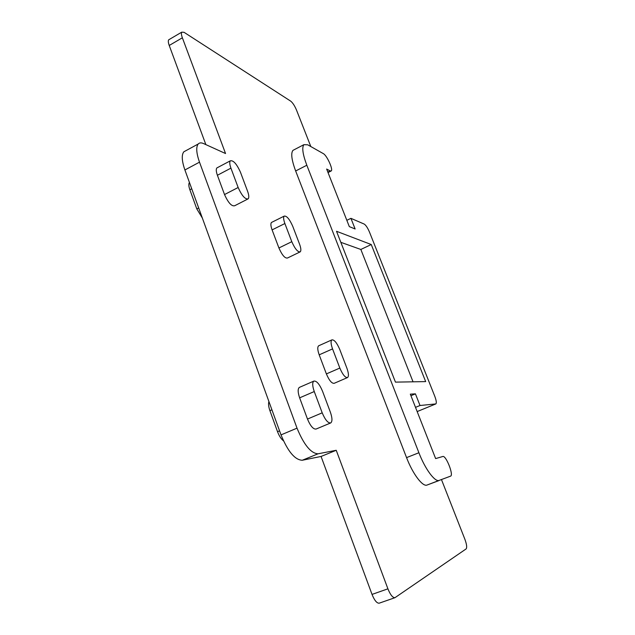 <?xml version="1.0" encoding="UTF-8"?>
<svg xmlns="http://www.w3.org/2000/svg" width="635" height="635" viewBox="0 0 635 635"><rect width="100%" height="100%" fill="white"/><g stroke="black" fill="none" stroke-linecap="round" stroke-linejoin="round"><path stroke-width="0.95" d="M310.817 146.542L296.505 110.069C294.672 105.751 292.735 102.775 290.687 101.14L184.063 32.314L181.745 32.155C181.142 33.099 181.348 34.981 182.364 37.79L169.227 45.466C168.227 42.664 168.045 40.783 168.68 39.814L169.378 39.402M169.227 45.466L205.859 144.613M182.364 37.79L225.544 153.535L203.581 143.581C201.231 142.534 199.438 142.677 198.191 144.018C195.905 147.066 196.342 153.114 199.501 162.163L184.904 169.966C181.793 160.949 181.435 154.884 183.84 151.789L185.936 150.654M184.904 169.966L281.019 434.888C287.861 451.517 294.942 459.97 302.276 460.248L321.064 456.454L372.031 594.416C374.428 600.337 376.793 603.266 379.127 603.202L379.349 603.131M268.915 401.526C268.216 403.701 268.549 406.741 269.907 410.662L277.535 431.705C279.154 435.959 281.13 438.999 283.464 440.817M189.444 182.483C188.5 183.785 188.643 186.206 189.865 189.754L196.802 208.907L202.319 217.98M330.152 170.91L331.232 170.942C333.375 169.608 326.85 155.297 323.334 153.63L307.761 144.82L303.911 144.661C301.76 147.423 302.728 154.289 306.824 165.243L418.902 452.747C425.204 469.201 435.07 482.433 439.229 480.377L450.556 476.147C453.969 475.321 445.953 455.065 442.801 456.494L435.634 458.589L410.321 394.144L415.425 393.851L420.013 405.503L435.84 403.923C436.713 403.05 436.356 400.479 434.753 396.208L369.522 232.188C367.681 227.862 365.903 225.155 364.188 224.06L350.925 218.337L355.132 228.981L349.313 226.616L326.644 169.045L330.152 170.91L327.835 172.077M340.828 242.324L360.847 249.46L413.044 381.818M306.824 165.243L295.656 170.974L406.559 457.621C412.79 474.028 422.759 487.14 427.093 485.029L438.864 480.624M199.501 162.163L297.021 428.157C303.927 444.865 310.944 453.414 318.064 453.803L336.233 450.278L387.914 588.828C390.334 594.781 392.676 597.741 394.946 597.702L466.122 548.918C467.146 547.561 466.725 544.33 464.86 539.21L441.484 479.615M295.656 170.974C291.608 160.044 290.719 153.17 292.981 150.352L294.1 149.773M299.688 387.255L299.339 387.406C297.68 388.874 297.783 392.351 299.641 397.843L307.483 419.06C310.467 426.133 313.357 429.458 316.143 429.022L330.533 423.013M318.937 345.67L318.627 345.805C317.333 347.043 317.516 350.044 319.191 354.83L326.382 373.912C329.208 380.508 331.819 383.635 334.224 383.294L347.353 377.634M217.599 167.545L216.868 167.934C215.924 169.132 216.106 171.577 217.4 175.26L224.528 194.556C228.227 202.771 231.608 206.502 234.68 205.748L247.539 199.168M271.963 222.218L271.486 222.456C270.518 223.56 270.724 226.036 272.097 229.886L278.916 247.975C282.083 255.135 284.932 258.477 287.48 258.008L299.847 252.031M314.262 391.541L322.199 412.837C325.215 419.949 328.073 423.307 330.772 422.918C332.47 421.442 332.327 417.83 330.343 412.091L322.532 391.231C319.461 384.024 316.548 380.651 313.801 381.119C312.214 382.556 312.372 386.032 314.262 391.541L299.641 397.843M332.549 348.901L339.836 368.054C342.678 374.674 345.257 377.833 347.583 377.531C348.901 376.293 348.671 373.182 346.908 368.213L339.733 349.417C336.844 342.725 334.224 339.55 331.859 339.892C330.621 341.106 330.851 344.106 332.549 348.901L319.191 354.83M238.149 187.5C241.864 195.763 245.213 199.541 248.182 198.842C249.158 197.62 248.96 195.08 247.571 191.222L240.459 172.228C236.704 163.909 233.315 160.107 230.307 160.83C229.402 162.012 229.616 164.449 230.926 168.148L238.149 187.5L224.528 194.556M291.79 241.689C294.973 248.88 297.799 252.262 300.26 251.833C301.244 250.722 301.006 248.158 299.553 244.15L292.751 226.322C289.536 219.075 286.679 215.678 284.178 216.122C283.258 217.21 283.496 219.678 284.885 223.536L291.79 241.689L278.916 247.975M395.454 382.127L336.518 231.283L371.253 244.531L425.672 381.595L395.454 382.127M360.847 249.46L371.253 244.531M410.94 395.716L415.425 393.851M420.013 405.503L415.512 407.353M346.837 220.321L350.925 218.337M321.064 456.454L336.233 450.278M277.535 431.705L279.551 430.855M269.907 410.662L271.915 409.797M196.802 208.907L198.676 207.939M189.865 189.754L191.722 188.77M307.483 419.06L322.199 412.837M326.382 373.912L339.836 368.054M217.4 175.26L230.926 168.148M272.097 229.886L284.885 223.536M418.902 452.747L406.559 457.621M439.229 480.377L427.093 485.029M435.777 403.947L417.163 411.567L435.658 403.979M387.914 588.828L372.031 594.416M318.064 453.803L302.276 460.248M297.021 428.157L281.019 434.888M330.946 171.085L328.025 172.561M299.339 387.406L313.801 381.119M318.627 345.805L331.859 339.892M216.868 167.934L230.307 160.83M271.486 222.456L284.178 216.122M303.911 144.661L292.981 150.352M394.946 597.702L379.127 603.202M198.191 144.018L183.84 151.789M181.745 32.155L168.68 39.814"/></g></svg>

